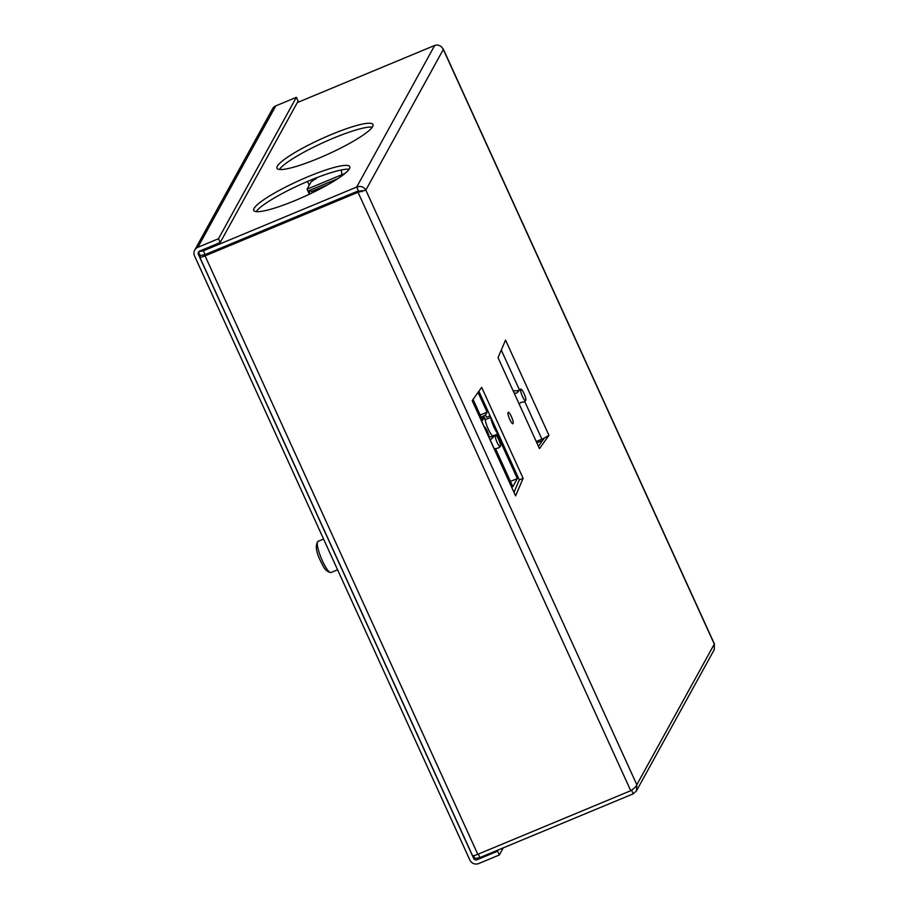 <?xml version="1.0" encoding="UTF-8"?>
<svg xmlns="http://www.w3.org/2000/svg" width="909" height="909" viewBox="0 0 909 909"><rect width="100%" height="100%" fill="white"/><g stroke="black" fill="none" stroke-linecap="round" stroke-linejoin="round"><path stroke-width="1.36" d="M318.4 158.359A52.756 8.34 -24.5 0 0 372.997 124.51A52.756 8.34 -24.5 0 0 331.592 134.407A52.756 8.34 -24.5 0 0 276.984 168.267A52.756 8.34 -24.5 0 0 318.4 158.359M372.349 127.101A52.756 8.34 -24.5 0 0 333.319 138.202A52.756 8.34 -24.5 0 0 279.37 169.472M295.175 200.514A52.756 8.34 -24.5 0 0 349.783 166.665A52.756 8.34 -24.5 0 0 308.367 176.562A52.756 8.34 -24.5 0 0 253.759 210.422A52.756 8.34 -24.5 0 0 295.175 200.514M349.124 169.256A52.756 8.34 -24.5 0 0 310.094 180.357A52.756 8.34 -24.5 0 0 256.145 211.627M536.253 441.524L544.264 438.127L538.435 446.319M478.895 391.234L519.312 479.895L514.062 492.144M548.945 435.32L539.48 448.614L498.03 357.646L505.552 340.091L548.945 435.32L544.264 438.127M515.596 495.871L472.191 400.642L481.668 387.348L523.118 478.316L515.596 495.871L472.294 400.494M362.021 191.685L358.43 190.845L205.093 254.588L200.162 255.531L198.537 251.963M203.696 255.44L203.877 254.827M714.349 644.197L714.269 649.617L636.482 790.819L636.823 784.74C636.243 786.455 634.209 788.444 630.744 790.705L477.793 854.301A6.749 1.068 155.5 0 1 472.487 855.562L199.764 257.133A6.749 1.068 -24.5 0 0 205.07 255.872L358.021 192.276L365.838 190.106C363.702 186.731 360.657 185.709 356.703 187.049L203.366 250.804L205.093 254.588M297.3 102.581L434.707 45.45C438.49 44.427 441.354 45.768 443.308 49.461L442.842 48.518M478.304 854.085L479.895 857.573L474.964 858.516L473.657 855.653M479.895 857.573L633.221 793.83L636.482 790.819M631.494 790.035L633.221 793.83M358.43 190.845L356.703 187.049L434.707 45.45M198.764 251.679L203.366 250.804M203.627 255.281L358.555 191.322L364.702 190.447M358.555 191.322L358.021 192.276L630.744 790.705M200.594 255.452L199.81 256.872A6.749 1.068 -24.5 0 0 199.764 257.133M519.312 479.895L523.118 478.316M503.245 847.87L499.325 854.983L497.598 851.199L476.998 859.755A2.534 2.443 28.8 0 1 473.669 858.437L198.355 254.315A2.534 2.443 28.8 0 1 199.605 251.089L220.205 242.521L218.478 238.737L197.878 247.293A6.749 6.522 28.8 0 0 194.537 255.895L469.851 860.016A6.749 6.522 28.8 0 0 478.725 863.55L499.325 854.983M498.291 849.926L497.598 851.199M220.205 242.521L298.107 101.115L296.368 97.32L218.478 238.737M194.731 250.1L272.62 108.694A6.749 6.522 -151.2 0 1 275.779 105.887L296.368 97.32M309.23 185.266L307.492 181.459M495.723 435.127L495.2 436.093A6.329 1.295 67.4 0 0 497.109 442.41A6.329 1.295 67.4 0 0 500.086 446.819L500.609 445.853A6.329 1.295 67.4 0 0 497.53 437.274A6.329 1.295 67.4 0 0 495.723 435.127L493.61 435.456L493.985 436.286M500.609 445.853L499.893 446.376M500.086 446.819L498.393 448.069A6.817 1.398 -112.6 0 1 498.075 447.91L494.564 449.364M489.906 439.138L491.326 439.127L493.132 437.059A6.817 1.398 -112.6 0 1 493.076 436.422L496.007 435.752M493.076 437.683L492.644 436.729L488.826 436.774M490.621 417.436L485.19 419.685A10.556 2.17 67.4 0 0 488.269 429.093A10.556 2.17 67.4 0 0 492.678 436.104L493.712 435.684M494.576 435.32L497.95 433.923M513.278 422.867A6.329 1.295 67.4 0 0 510.199 414.288A6.329 1.295 67.4 0 0 508.392 412.141L507.87 413.095A6.329 1.295 67.4 0 0 509.779 419.413A6.329 1.295 67.4 0 0 512.756 423.821L513.278 422.867M489.087 436.763A6.329 1.295 67.4 0 0 487.224 431.014A6.329 1.295 67.4 0 0 484.19 426.594M490.474 416.64A11.612 2.386 67.4 0 0 498.689 434.661M481.986 418.379L481.418 417.14L481.781 418.458L484.179 417.47L482.599 420.344L473.066 399.426M492.951 436.706L492.678 436.104M485.19 419.685L484.179 417.47M481.418 417.14L485.497 415.072L487.088 412.197L478.066 392.404M485.497 415.072L486.508 417.288L490.099 415.799M495.428 448.501L512.846 486.713L517.323 478.566L497.132 434.252M510.438 481.429L517.323 478.566M480.191 415.061L487.088 412.197M521.062 389.143L520.527 390.097A6.329 1.295 67.4 0 0 522.448 396.426A6.329 1.295 67.4 0 0 525.413 400.824L525.947 399.869A6.329 1.295 67.4 0 0 522.868 391.29A6.329 1.295 67.4 0 0 521.062 389.143L518.937 389.472L519.312 390.302M525.947 399.869L525.22 400.392M525.413 400.824L523.72 402.085A6.817 1.398 -112.6 0 1 523.414 401.926L520.88 402.403L519.187 404.085M514.21 393.165L516.653 393.131L518.46 391.075A6.817 1.398 -112.6 0 1 518.414 390.438L520.527 390.097M518.414 391.699L517.971 390.745L513.13 390.79M521.346 389.768L520.527 390.109M361.043 190.81A9.442 9.124 -151.2 0 0 361.646 191.231M332.853 172.108L328.035 173.619M345.102 173.369L307.072 189.186L311.083 181.902L317.536 177.38M307.072 189.186L309.367 194.219M337.887 178.63L308.696 190.765L310.105 193.867M315.866 179.096L315.457 178.187M312.639 180.993L311.992 179.573M327.967 184.641L311.73 191.39L312.366 192.776M311.73 191.39L308.696 190.765M341.409 169.938L341.784 174.755M542.582 440.49L536.867 442.865M335.398 200.548L335.307 200.98A7.408 7.158 28.8 0 1 335.432 200.4M443.308 49.461L365.838 190.106L636.823 784.74L714.304 644.095L443.308 49.461M477.793 854.301L205.07 255.872M501.279 350.045L519.232 389.438M524.675 401.369L541.9 439.183M476.998 859.755L477.998 857.937M275.779 105.887L197.878 247.293M473.669 858.437L474.35 857.187M199.037 253.066L198.355 254.315M318.014 541.366C313.525 547.604 319.07 558.399 323.07 565.977C325.047 569.943 327.683 572.125 330.978 572.545A16.885 3.466 -112.6 0 1 326.081 567.784A16.885 3.466 -112.6 0 1 318.82 551.433A16.885 3.466 -112.6 0 1 318.014 541.366L323.581 539.048M493.076 436.684L492.792 436.059M485.315 419.64L483.588 415.868M443.24 48.938L714.463 644.083M330.978 572.545L337.591 569.795"/></g></svg>
